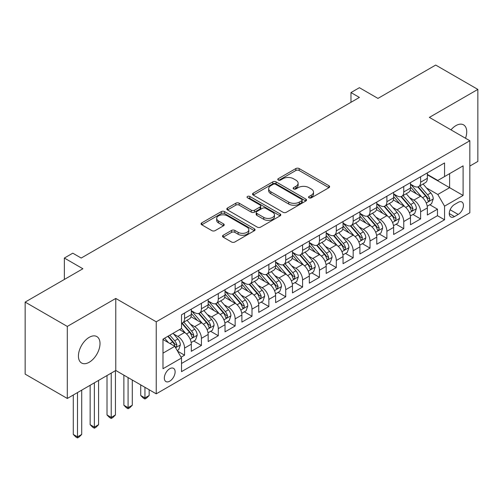 <?xml version="1.0" encoding="UTF-8"?>
<svg xmlns="http://www.w3.org/2000/svg" width="503" height="503" viewBox="0 0 503 503"><rect width="100%" height="100%" fill="white"/><g stroke="black" fill="none" stroke-linecap="round" stroke-linejoin="round"><path stroke-width="0.75" d="M309.043 197.817A1.641 0.943 0 0 0 311.357 197.817L328.943 187.669A2.339 1.352 0 0 0 329.628 186.714A2.339 1.352 0 0 0 328.943 185.758L299.153 168.555A2.339 1.352 0 0 0 295.846 168.555L278.26 178.71A1.641 0.943 0 0 0 277.782 179.376A1.641 0.943 0 0 0 278.26 180.049A1.641 0.943 0 0 0 280.573 180.049L282.849 178.735A7.488 4.326 0 0 1 293.444 178.735L295.927 180.168A7.488 4.326 0 0 1 298.122 183.224A7.488 4.326 0 0 1 295.927 186.28L293.651 187.594A1.641 0.943 0 0 0 293.167 188.26A1.641 0.943 0 0 0 293.651 188.933A1.641 0.943 0 0 0 295.965 188.933L298.241 187.619A7.488 4.326 0 0 1 308.836 187.619L311.319 189.053A7.488 4.326 0 0 1 313.507 192.108A7.488 4.326 0 0 1 311.319 195.164L309.043 196.478A1.641 0.943 0 0 0 308.559 197.151A1.641 0.943 0 0 0 309.043 197.817L309.043 196.478M89.22 362.248A15.26 8.809 120 0 0 99.192 348.805A15.26 8.809 120 0 0 96.846 336.576A15.26 8.809 120 0 0 89.22 337.331A15.26 8.809 120 0 0 79.248 350.78A15.26 8.809 120 0 0 81.587 363.009A15.26 8.809 120 0 0 89.22 362.248M465.52 138.25A15.26 8.809 120 0 0 463.559 124.857A15.26 8.809 120 0 0 455.932 125.612A15.26 8.809 120 0 0 450.984 129.856M169.725 381.186A7.633 4.408 120 0 0 174.711 374.458A7.633 4.408 120 0 0 173.541 368.347A7.633 4.408 120 0 0 169.725 368.724A7.633 4.408 120 0 0 164.745 375.445A7.633 4.408 120 0 0 165.915 381.563A7.633 4.408 120 0 0 169.725 381.186M223.187 235.247A2.339 1.352 0 0 0 222.502 236.203A2.339 1.352 0 0 0 223.187 237.158L231.55 241.987A2.339 1.352 0 0 0 234.857 241.987L254.386 230.714A2.339 1.352 0 0 0 255.071 229.758A2.339 1.352 0 0 0 254.386 228.802L224.596 211.6A2.339 1.352 0 0 0 221.289 211.6L201.76 222.873A2.339 1.352 0 0 0 201.074 223.829A2.339 1.352 0 0 0 201.76 224.784L211.851 230.613A2.339 1.352 0 0 0 215.165 230.613L223.521 225.79A2.339 1.352 0 0 0 224.206 224.835A2.339 1.352 0 0 0 223.521 223.879L218.516 220.987A6.262 3.615 0 0 1 216.68 218.434A6.262 3.615 0 0 1 220.547 215.095A6.262 3.615 0 0 1 227.369 215.875L246.979 227.199A6.262 3.615 0 0 1 248.815 229.758A6.262 3.615 0 0 1 244.948 233.096A6.262 3.615 0 0 1 238.126 232.311L234.857 230.424A2.339 1.352 0 0 0 231.55 230.424L223.187 235.247L223.187 237.158M469.84 166.059L477.85 161.432L477.85 89.402L435.699 65.063L377.954 98.406L359.406 87.698L350.975 92.565L359.406 97.431L81.209 258.045L72.778 253.179L64.353 258.045L64.353 279.461M67.301 326.428L67.301 398.464L115.772 370.478L115.772 298.442L67.301 326.428L25.15 302.089L82.894 268.753L64.353 258.045M115.772 298.442L156.238 321.807L469.84 140.746L469.84 212.782L156.238 393.836L156.238 321.807M477.85 89.402L429.38 117.388L469.84 140.746M283.019 212.272A2.339 1.352 0 0 0 286.326 212.272L305.855 200.993A2.339 1.352 0 0 0 306.541 200.037A2.339 1.352 0 0 0 305.855 199.087L276.065 181.885A2.339 1.352 0 0 0 272.758 181.885L253.229 193.158A2.339 1.352 0 0 0 252.544 194.114A2.339 1.352 0 0 0 253.229 195.07L283.019 212.272M248.174 198.169A1.641 0.943 0 0 1 249.834 198.402L249.834 196.459L280.121 213.945A2.339 1.352 0 0 1 280.806 214.9A2.339 1.352 0 0 1 280.121 215.85L260.592 227.13A2.339 1.352 0 0 1 257.284 227.13L227.494 209.927L227.494 208.016A2.339 1.352 0 0 0 226.809 208.971A2.339 1.352 0 0 0 227.494 209.927M227.494 208.016L235.85 203.193A2.339 1.352 0 0 1 239.158 203.193L251.242 210.166A2.339 1.352 0 0 0 254.549 210.166L260.095 206.966A2.339 1.352 0 0 0 260.78 206.01A2.339 1.352 0 0 0 260.095 205.054L247.52 197.792A1.641 0.943 0 0 1 247.036 197.126A1.641 0.943 0 0 1 248.048 196.252A1.641 0.943 0 0 1 249.834 196.459M67.301 398.464L25.15 374.125L25.15 302.089M181.067 357.212L184.563 355.193L177.565 351.151M173.585 333.961L177.823 336.406A9.538 5.508 60 0 1 184.563 348.089L191.31 344.197L191.31 351.301L201.426 345.46L193.756 341.028M190.448 324.228L194.68 326.673A9.538 5.508 60 0 1 201.426 338.356L208.167 334.457L208.167 341.568L218.283 335.727L210.612 331.295M207.305 314.494L211.543 316.94A9.538 5.508 60 0 1 218.283 328.616L225.03 324.724L225.03 331.829L235.146 325.988L227.475 321.562M224.168 304.761L228.4 307.201A9.538 5.508 60 0 1 235.146 318.883L241.893 314.991L241.893 322.096L252.003 316.255L244.332 311.829M241.031 295.022L245.263 297.468A9.538 5.508 60 0 1 252.003 309.15L258.749 305.258L258.749 312.363L268.866 306.522L261.195 302.096M257.888 285.289L262.12 287.735A9.538 5.508 60 0 1 268.866 299.417L275.613 295.525L275.613 302.63L285.729 296.789L278.052 292.356M274.751 275.556L278.983 278.002A9.538 5.508 60 0 1 285.729 289.684L292.469 285.786L292.469 292.897L302.586 287.056L294.915 282.623M291.608 265.823L295.846 268.269A9.538 5.508 60 0 1 302.586 279.945L309.332 276.053L309.332 283.158L319.449 277.316L311.778 272.89M308.471 256.09L312.703 258.529A9.538 5.508 60 0 1 319.449 270.212L326.189 266.32L326.189 273.425L336.306 267.583L328.635 263.157M325.328 246.357L329.566 248.796A9.538 5.508 60 0 1 336.306 260.479L343.052 256.587L343.052 263.691L353.169 257.85L345.498 253.424M342.191 236.617L346.422 239.063A9.538 5.508 60 0 1 353.169 250.746L359.909 246.854L359.909 253.958L370.026 248.117L362.355 243.685M359.048 226.884L363.285 229.33A9.538 5.508 60 0 1 370.026 241.012L376.772 237.114L376.772 244.225L386.889 238.384L379.218 233.952M375.911 217.151L380.142 219.597A9.538 5.508 60 0 1 386.889 231.279L393.635 227.381L393.635 234.486L403.752 228.651L396.075 224.219M392.774 207.418L397.005 209.864A9.538 5.508 60 0 1 403.752 221.54L410.492 217.648L410.492 224.753L420.609 218.912L420.609 211.807A9.538 5.508 -120 0 0 413.862 200.125L409.631 197.685M412.938 214.485L420.609 218.912M191.31 344.197A9.538 5.508 -120 0 0 184.563 332.514L179.508 329.591M208.167 334.457A9.538 5.508 -120 0 0 201.426 322.775L190.995 316.758M225.03 324.724A9.538 5.508 -120 0 0 218.283 313.042L207.858 307.025M241.893 314.991A9.538 5.508 -120 0 0 235.146 303.309L224.722 297.292M258.749 305.258A9.538 5.508 -120 0 0 252.003 293.576L241.578 287.553M275.613 295.525A9.538 5.508 -120 0 0 268.866 283.843L258.441 277.819M292.469 285.786A9.538 5.508 -120 0 0 285.729 274.11L275.298 268.086M309.332 276.053A9.538 5.508 -120 0 0 302.586 264.371L292.161 258.353M326.189 266.32A9.538 5.508 -120 0 0 319.449 254.637L309.018 248.62M343.052 256.587A9.538 5.508 -120 0 0 336.306 244.904L325.881 238.887M359.909 246.854A9.538 5.508 -120 0 0 353.169 235.171L342.738 229.148M376.772 237.114A9.538 5.508 -120 0 0 370.026 225.438L359.601 219.415M393.635 227.381A9.538 5.508 -120 0 0 386.889 215.699L376.464 209.682M410.492 217.648A9.538 5.508 -120 0 0 403.752 205.966L393.321 199.949M458.208 202.363L454.498 204.507A7.394 4.269 120 0 0 449.669 211.021A7.394 4.269 120 0 0 450.801 216.944A7.394 4.269 120 0 0 454.498 216.579L458.208 214.435A7.394 4.269 120 0 0 463.037 207.921A7.394 4.269 120 0 0 461.905 201.999A7.394 4.269 120 0 0 458.208 202.363M162.985 353.15L174.786 346.334L181.533 358.017L181.533 371.642L444.551 219.792L444.551 206.161L437.805 194.479L426.494 187.946M181.533 358.017L162.985 368.724L162.985 339.129L181.533 328.421L181.533 314.796L444.551 162.941L444.551 176.572L463.1 165.864L463.1 195.453L444.551 206.161M191.31 310.709L194.68 312.652A9.538 5.508 60 0 0 199.452 313.124L206.192 309.232A9.538 5.508 -120 0 0 208.167 304.868L208.167 299.417M208.167 300.976L211.543 302.919A9.538 5.508 60 0 0 216.309 303.391L223.055 299.499A9.538 5.508 -120 0 0 225.03 295.135L225.03 289.684M225.03 291.237L228.4 293.186A9.538 5.508 60 0 0 233.172 293.658L239.912 289.766A9.538 5.508 -120 0 0 241.893 285.396L241.893 279.945M241.893 281.504L245.263 283.453A9.538 5.508 60 0 0 250.029 283.925L256.775 280.033A9.538 5.508 -120 0 0 258.749 275.663L258.749 270.212M258.749 271.771L262.12 273.72A9.538 5.508 60 0 0 266.892 274.192L273.632 270.293A9.538 5.508 -120 0 0 275.613 265.93L275.613 260.479M275.613 262.038L278.983 263.981A9.538 5.508 60 0 0 283.749 264.459L290.495 260.56A9.538 5.508 -120 0 0 292.469 256.197L292.469 250.746M292.469 252.305L295.846 254.248A9.538 5.508 60 0 0 300.612 254.719L307.358 250.827A9.538 5.508 -120 0 0 309.332 246.464L309.332 241.012M309.332 242.565L312.703 244.515A9.538 5.508 60 0 0 317.475 244.986L324.215 241.094A9.538 5.508 -120 0 0 326.189 236.724L326.189 231.273M326.189 232.832L329.566 234.782A9.538 5.508 60 0 0 334.332 235.253L341.078 231.361A9.538 5.508 -120 0 0 343.052 226.991L343.052 221.54M343.052 223.099L346.422 225.048A9.538 5.508 60 0 0 351.195 225.52L357.935 221.622A9.538 5.508 -120 0 0 359.909 217.258L359.909 211.807M359.909 213.366L363.285 215.309A9.538 5.508 60 0 0 368.051 215.787L374.798 211.889A9.538 5.508 -120 0 0 376.772 207.525L376.772 202.074M376.772 203.633L380.142 205.576A9.538 5.508 60 0 0 384.914 206.048L391.655 202.156A9.538 5.508 -120 0 0 393.635 197.792L393.635 192.341M393.635 193.894L397.005 195.843A9.538 5.508 60 0 0 401.771 196.315L408.518 192.423A9.538 5.508 -120 0 0 410.492 188.059L410.492 182.602M181.533 363.468L437.472 215.699L437.472 209.179L427.355 215.02L427.355 207.915A9.538 5.508 -120 0 0 420.609 196.233L410.184 190.216M410.492 184.161L413.862 186.11A9.538 5.508 -120 0 0 418.634 186.582A9.538 5.508 -120 0 0 420.609 182.218L420.609 176.767M418.634 186.582L425.381 182.69A9.538 5.508 -120 0 0 427.355 178.32L427.355 172.869M184.563 313.042L184.563 318.493A9.538 5.508 60 0 1 182.589 322.863A9.538 5.508 60 0 1 181.533 323.247M182.589 322.863L189.335 318.965A9.538 5.508 -120 0 0 191.31 314.601L191.31 309.15M201.426 303.309L201.426 308.76A9.538 5.508 60 0 1 199.452 313.124M218.283 293.576L218.283 299.027A9.538 5.508 60 0 1 216.309 303.391M235.146 283.843L235.146 289.294A9.538 5.508 60 0 1 233.172 293.658M252.003 274.104L252.003 279.555A9.538 5.508 60 0 1 250.029 283.925M268.866 264.371L268.866 269.822A9.538 5.508 60 0 1 266.892 274.192M285.729 254.637L285.729 260.089A9.538 5.508 60 0 1 283.749 264.459M302.586 244.904L302.586 250.356A9.538 5.508 60 0 1 300.612 254.719M319.449 235.171L319.449 240.623A9.538 5.508 60 0 1 317.475 244.986M336.306 225.438L336.306 230.89A9.538 5.508 60 0 1 334.332 235.253M353.169 215.699L353.169 221.15A9.538 5.508 60 0 1 351.195 225.52M370.026 205.966L370.026 211.417A9.538 5.508 60 0 1 368.051 215.787M386.889 196.233L386.889 201.684A9.538 5.508 60 0 1 384.914 206.048M403.752 186.5L403.752 191.951A9.538 5.508 60 0 1 401.771 196.315M403.752 221.54L403.752 228.651M386.889 231.279L386.889 238.384M370.026 241.012L370.026 248.117M353.169 250.746L353.169 257.85M336.306 260.479L336.306 267.583M319.449 270.212L319.449 277.316M302.586 279.945L302.586 287.056M285.729 289.684L285.729 296.789M268.866 299.417L268.866 306.522M252.003 309.15L252.003 316.255M235.146 318.883L235.146 325.988M218.283 328.616L218.283 335.727M201.426 338.356L201.426 345.46M184.563 348.089L184.563 355.193M174.786 346.334L162.985 339.519M437.805 194.479L449.607 187.669L449.607 173.648L463.1 165.864M427.355 174.818L463.1 195.453M427.355 174.428L437.805 180.464L444.551 176.572M115.772 370.478L156.238 393.836M350.975 92.565L350.975 102.298M429.801 204.752L437.472 209.179M437.472 215.699L444.551 219.792M309.697 198.05L311.319 197.113A7.488 4.326 0 0 0 313.507 194.057L313.507 192.108M298.122 183.224L298.122 185.173A7.488 4.326 0 0 1 295.927 188.229L294.305 189.166M328.912 187.682L299.153 170.504A2.339 1.352 0 0 0 295.846 170.504L278.914 180.275M305.824 201.011L276.065 183.834A2.339 1.352 0 0 0 272.758 183.834L253.261 195.089M301.718 200.71A1.641 0.943 0 0 0 302.196 200.037A1.641 0.943 0 0 0 301.718 199.37L275.569 184.274A1.641 0.943 0 0 0 273.255 184.274L270.853 185.657A7.488 4.326 0 0 0 268.659 188.719A7.488 4.326 0 0 0 270.853 191.775L288.728 202.093A7.488 4.326 0 0 0 299.316 202.093L301.718 200.71L301.718 202.652A1.641 0.943 0 0 0 302.196 201.986L302.196 200.037M268.659 188.719L268.659 190.662A7.488 4.326 0 0 0 270.853 193.724L270.853 191.775M301.718 202.652L299.316 204.042A7.488 4.326 0 0 1 288.728 204.042L270.853 193.724M227.526 209.946L235.85 205.142L235.85 203.193M260.78 206.01L260.78 207.959A2.339 1.352 0 0 1 260.095 208.915L254.549 212.115A2.339 1.352 0 0 1 251.242 212.115L239.158 205.142A2.339 1.352 0 0 0 235.85 205.142M249.834 198.402L280.089 215.869M263.779 217.403A6.262 3.615 0 0 0 270.601 218.189A6.262 3.615 0 0 0 274.468 214.85A6.262 3.615 0 0 0 272.632 212.291L265.722 208.305A2.339 1.352 0 0 0 262.415 208.305L256.87 211.505A2.339 1.352 0 0 0 256.184 212.461A2.339 1.352 0 0 0 256.87 213.417L263.779 217.403L263.779 219.352A6.262 3.615 0 0 0 270.601 220.138A6.262 3.615 0 0 0 274.468 216.799L274.468 214.85M256.184 212.461L256.184 214.41A2.339 1.352 0 0 0 256.87 215.366L256.87 213.417M263.779 219.352L256.87 215.366M248.815 229.758L248.815 231.701A6.262 3.615 0 0 1 244.948 235.039A6.262 3.615 0 0 1 238.126 234.26L234.857 232.373A2.339 1.352 0 0 0 231.55 232.373L223.219 237.177M216.68 218.434L216.68 220.377A6.262 3.615 0 0 0 218.516 222.936L218.516 220.987M223.489 225.809L218.516 222.936M254.355 230.726L224.596 213.549A2.339 1.352 0 0 0 221.289 213.549L201.791 224.803M427.21 206.243L431.568 203.728L433.253 198.861A6.319 3.647 -120 0 0 430.794 192.926L423.092 184.01M421.545 196.849L412.41 186.273A18.24 10.532 -120 0 0 410.492 184.268M416.534 193.881L411.429 187.965A15.14 8.74 -120 0 0 410.492 186.946M417.773 186.927L425.569 195.944A6.319 3.647 60 0 1 427.82 200.301L428.279 201.049L429.134 200.93L429.845 199.131A6.319 3.647 -120 0 0 427.588 194.78L419.886 185.859M418.232 186.776L426.607 196.472A3.219 1.861 60 0 1 427.418 197.729L429.845 199.131M410.354 215.976L414.711 213.461L416.396 208.594A6.319 3.647 -120 0 0 413.931 202.665L406.229 193.743M404.689 206.582L395.553 196.007A18.24 10.532 -120 0 0 393.635 194.001M399.678 203.614L394.566 197.698A15.14 8.74 -120 0 0 393.635 196.679M400.916 196.66L408.706 205.683A6.319 3.647 60 0 1 410.957 210.034L411.416 210.782L412.271 210.663L412.982 208.864A6.319 3.647 -120 0 0 410.731 204.514L403.029 195.592M401.375 196.51L409.744 206.205A3.219 1.861 60 0 1 410.555 207.462L412.982 208.864M393.491 225.715L397.848 223.2L399.533 218.327A6.319 3.647 -120 0 0 397.074 212.398L389.366 203.476M387.826 216.315L378.69 205.74A18.24 10.532 -120 0 0 376.772 203.734M382.814 213.347L377.703 207.431A15.14 8.74 -120 0 0 376.772 206.419M384.053 206.393L391.843 215.416A6.319 3.647 60 0 1 394.101 219.767L394.559 220.515L395.415 220.396L396.119 218.598A6.319 3.647 -120 0 0 393.868 214.247L386.166 205.325M384.512 206.243L392.887 215.938A3.219 1.861 60 0 1 393.698 217.195L396.119 218.598M376.628 235.448L380.985 232.933L382.67 228.066A6.319 3.647 -120 0 0 380.211 222.131L372.509 213.209M370.963 226.054L361.827 215.473A18.24 10.532 -120 0 0 359.909 213.467M365.958 223.087L360.846 217.17A15.14 8.74 -120 0 0 359.909 216.152M367.196 216.127L374.986 225.149A6.319 3.647 60 0 1 377.237 229.5L377.696 230.248L378.552 230.129L379.262 228.331A6.319 3.647 -120 0 0 377.011 223.98L369.303 215.064M367.649 215.982L376.024 225.671A3.219 1.861 60 0 1 376.835 226.935L379.262 228.331M359.771 245.181L364.128 242.666L365.813 237.8A6.319 3.647 -120 0 0 363.355 231.864L355.646 222.948M354.106 235.788L344.97 225.212A18.24 10.532 -120 0 0 343.052 223.206M349.095 232.82L343.983 226.903A15.14 8.74 -120 0 0 343.052 225.885M350.333 225.86L358.123 234.882A6.319 3.647 60 0 1 360.381 239.233L360.84 239.988L361.688 239.862L362.399 238.07A6.319 3.647 -120 0 0 360.148 233.713L352.446 224.797M350.792 225.715L359.161 235.41A3.219 1.861 60 0 1 359.972 236.668L362.399 238.07M342.908 254.914L347.265 252.399L348.95 247.533A6.319 3.647 -120 0 0 346.492 241.597L338.789 232.682M337.243 245.521L328.107 234.945A18.24 10.532 -120 0 0 326.189 232.939M332.231 242.553L327.126 236.636A15.14 8.74 -120 0 0 326.189 235.618M333.47 235.593L341.267 244.615A6.319 3.647 60 0 1 343.518 248.972L343.977 249.721L344.832 249.601L345.542 247.803A6.319 3.647 -120 0 0 343.285 243.446L335.583 234.53M333.929 235.448L342.304 245.143A3.219 1.861 60 0 1 343.115 246.401L345.542 247.803M326.051 264.647L330.408 262.132L332.093 257.266A6.319 3.647 -120 0 0 329.628 251.337L321.926 242.415M320.386 255.254L311.25 244.678A18.24 10.532 -120 0 0 309.332 242.672M315.375 252.286L310.263 246.369A15.14 8.74 -120 0 0 309.332 245.351M316.613 245.332L324.404 254.348A6.319 3.647 60 0 1 326.654 258.705L327.12 259.454L327.969 259.334L328.679 257.536A6.319 3.647 -120 0 0 326.428 253.185L318.726 244.263M317.072 245.181L325.441 254.876A3.219 1.861 60 0 1 326.252 256.134L328.679 257.536M309.188 274.387L313.545 271.865L315.23 266.999A6.319 3.647 -120 0 0 312.772 261.07L305.07 252.148M303.523 264.987L294.387 254.411A18.24 10.532 -120 0 0 292.469 252.405M298.512 262.019L293.406 256.102A15.14 8.74 -120 0 0 292.469 255.09M299.75 255.065L307.547 264.088A6.319 3.647 60 0 1 309.798 268.439L310.257 269.187L311.112 269.067L311.822 267.269A6.319 3.647 -120 0 0 309.565 262.918L301.863 253.996M300.209 254.914L308.584 264.609A3.219 1.861 60 0 1 309.395 265.867L311.822 267.269M292.331 284.12L296.688 281.605L298.373 276.732A6.319 3.647 -120 0 0 295.909 270.803L288.206 261.881M286.666 274.726L277.53 264.144A18.24 10.532 -120 0 0 275.613 262.138M281.655 271.758L276.543 265.842A15.14 8.74 -120 0 0 275.613 264.823M282.893 264.798L290.684 273.821A6.319 3.647 60 0 1 292.935 278.172L293.394 278.92L294.249 278.8L294.959 277.002A6.319 3.647 -120 0 0 292.708 272.651L285.006 263.735M283.352 264.653L291.721 274.342A3.219 1.861 60 0 1 292.532 275.606L294.959 277.002M275.468 293.853L279.825 291.338L281.51 286.471A6.319 3.647 -120 0 0 279.052 280.536L271.35 271.62M269.803 284.459L260.667 273.877A18.24 10.532 -120 0 0 258.749 271.878M264.792 281.491L259.68 275.575A15.14 8.74 -120 0 0 258.749 274.556M266.03 274.531L273.821 283.554A6.319 3.647 60 0 1 276.078 287.905L276.537 288.653L277.392 288.533L278.102 286.741A6.319 3.647 -120 0 0 275.845 282.384L268.143 273.469M266.489 274.387L274.864 284.082A3.219 1.861 60 0 1 275.675 285.339L278.102 286.741M258.611 303.586L262.962 301.071L264.647 296.204A6.319 3.647 -120 0 0 262.189 290.269L254.487 281.353M252.94 294.192L243.804 283.617A18.24 10.532 -120 0 0 241.893 281.611M247.935 291.224L242.823 285.308A15.14 8.74 -120 0 0 241.893 284.289M249.174 284.264L256.964 293.287A6.319 3.647 60 0 1 259.215 297.644L259.674 298.392L260.529 298.273L261.239 296.474A6.319 3.647 -120 0 0 258.988 292.117L251.28 283.202M249.633 284.12L258.001 293.815A3.219 1.861 60 0 1 258.812 295.072L261.239 296.474M241.748 313.319L246.105 310.804L247.79 305.937A6.319 3.647 -120 0 0 245.332 300.002L237.623 291.086M236.083 303.925L226.947 293.35A18.24 10.532 -120 0 0 225.03 291.344M231.072 300.957L225.96 295.041A15.14 8.74 -120 0 0 225.03 294.022M232.311 294.004L240.101 303.02A6.319 3.647 60 0 1 242.358 307.377L242.817 308.125L243.672 308.006L244.376 306.208A6.319 3.647 -120 0 0 242.125 301.857L234.423 292.935M232.77 293.853L241.144 303.548A3.219 1.861 60 0 1 241.956 304.805L244.376 306.208M144.946 387.316L144.946 397.93L149.158 395.496L149.158 389.75M149.158 395.496L146.631 398.024L144.946 398.998L143.254 398.024L140.727 395.496L140.727 384.883M140.727 395.496L144.946 397.93L144.946 398.998M224.885 323.052L229.242 320.537L230.927 315.67A6.319 3.647 -120 0 0 228.469 309.741L220.767 300.819M219.22 313.658L210.084 303.083A18.24 10.532 -120 0 0 208.167 301.077M214.209 310.691L209.103 304.774A15.14 8.74 -120 0 0 208.167 303.762M215.447 303.737L223.244 312.759A6.319 3.647 60 0 1 225.495 317.11L225.954 317.858L226.809 317.739L227.519 315.941A6.319 3.647 -120 0 0 225.269 311.59L217.56 302.668M215.906 303.586L224.281 313.281A3.219 1.861 60 0 1 225.093 314.538L227.519 315.941M128.083 377.583L128.083 407.663L132.295 405.229L132.295 380.017M132.295 405.229L129.768 407.757L128.083 408.732L126.398 407.757L123.87 405.229L123.87 375.15M123.87 405.229L128.083 407.663L128.083 408.732M208.028 332.791L212.385 330.276L214.071 325.403A6.319 3.647 -120 0 0 211.606 319.474L203.904 310.552M202.363 323.398L193.227 312.816A18.24 10.532 -120 0 0 191.31 310.81M197.352 320.424L192.24 314.507A15.14 8.74 -120 0 0 191.31 313.495M198.591 313.47L206.381 322.492A6.319 3.647 60 0 1 208.632 326.843L209.097 327.591L209.946 327.472L210.656 325.674A6.319 3.647 -120 0 0 208.405 321.323L200.703 312.401M199.05 313.325L207.418 323.014A3.219 1.861 60 0 1 208.229 324.278L210.656 325.674M111.22 373.107L111.22 417.396L115.439 414.962L115.439 370.673M115.439 414.962L112.911 417.496L111.22 418.471L109.535 417.496L107.007 414.962L107.007 375.54M107.007 414.962L111.22 417.396L111.22 418.471M191.165 342.524L195.522 340.009L197.207 335.143A6.319 3.647 -120 0 0 194.749 329.207L187.047 320.285M185.5 333.131L181.47 328.459M180.489 330.163L179.835 329.402M181.728 323.203L189.524 332.225A6.319 3.647 60 0 1 191.775 336.576L192.234 337.324L193.089 337.205L193.8 335.407A6.319 3.647 -120 0 0 191.542 331.056L183.84 322.14M182.187 323.058L190.562 332.747A3.219 1.861 60 0 1 191.373 334.011L193.8 335.407M94.363 382.84L94.363 427.129L98.575 424.695L98.575 380.406M98.575 424.695L96.048 427.229L94.363 428.204L92.678 427.229L90.144 424.695L90.144 385.273M90.144 424.695L94.363 427.129L94.363 428.204M177.232 350.572L178.666 349.742L180.351 344.876A6.319 3.647 -120 0 0 177.886 338.94L173.038 333.326M168.511 342.713L164.607 338.192M163.632 339.896L162.985 339.148M167.813 336.344L172.661 341.958A6.319 3.647 60 0 1 174.912 346.309L175.371 347.064L176.226 346.938L176.937 345.146A6.319 3.647 -120 0 0 174.686 340.789L169.832 335.174M168.203 336.117L173.698 342.486A3.219 1.861 60 0 1 174.51 343.744L176.937 345.146M77.5 392.573L77.5 436.868L81.719 434.435L81.719 390.139M81.719 434.435L79.185 436.962L77.5 437.937L75.815 436.962L73.287 434.435L73.287 395.006M73.287 434.435L77.5 436.868L77.5 437.937M177.823 336.406L184.563 332.514M194.68 326.673L201.426 322.775M211.543 316.94L218.283 313.042M228.4 307.201L235.146 303.309M245.263 297.468L252.003 293.576M262.12 287.735L268.866 283.843M278.983 278.002L285.729 274.11M295.846 268.269L302.586 264.371M312.703 258.529L319.449 254.637M329.566 248.796L336.306 244.904M346.422 239.063L353.169 235.171M363.285 229.33L370.026 225.438M380.142 219.597L386.889 215.699M397.005 209.864L403.752 205.966M413.862 200.125L420.609 196.233M420.609 182.218L427.355 178.32M184.563 318.493L191.31 314.601M201.426 308.76L208.167 304.868M218.283 299.027L225.03 295.135M235.146 289.294L241.893 285.396M252.003 279.555L258.749 275.663M268.866 269.822L275.613 265.93M285.729 260.089L292.469 256.197M302.586 250.356L309.332 246.464M319.449 240.623L326.189 236.724M336.306 230.89L343.052 226.991M353.169 221.15L359.909 217.258M370.026 211.417L376.772 207.525M386.889 201.684L393.635 197.792M403.752 191.951L410.492 188.059M420.609 211.807L427.355 207.915M450.122 209.77L458.208 214.435M449.273 213.561L454.498 216.579M311.319 197.113L311.319 195.164M293.651 188.933L293.651 187.594M295.927 188.229L295.927 186.28M278.26 180.049L278.26 178.71M295.846 170.504L295.846 168.555M299.153 170.504L299.153 168.555M328.943 187.669L328.943 185.758M253.229 195.07L253.229 193.158M272.758 183.834L272.758 181.885M276.065 183.834L276.065 181.885M305.855 200.993L305.855 199.087M288.728 204.042L288.728 202.093M299.316 204.042L299.316 202.093M239.158 205.142L239.158 203.193M251.242 212.115L251.242 210.166M254.549 212.115L254.549 210.166M260.095 208.915L260.095 206.966M280.121 215.85L280.121 213.945M231.55 232.373L231.55 230.424M234.857 232.373L234.857 230.424M238.126 234.26L238.126 232.311M223.521 225.79L223.521 223.879M201.76 224.784L201.76 222.873M221.289 213.549L221.289 211.6M224.596 213.549L224.596 211.6M254.386 230.714L254.386 228.802M426.248 203.005L433.215 198.981M412.41 186.273L413.277 185.77M427.588 194.78L430.794 192.926M422.551 197.685L425.569 195.944M409.385 212.738L416.352 208.72M395.553 196.007L396.421 195.504M410.731 204.514L413.931 202.665M405.695 207.418L408.706 205.683M392.529 222.471L399.489 218.453M378.69 205.74L379.558 205.237M393.868 214.247L397.074 212.398M388.832 217.151L391.843 215.416M375.666 232.204L382.632 228.186M361.827 215.473L362.701 214.976M377.011 223.98L380.211 222.131M371.975 226.891L374.986 225.149M358.809 241.943L365.769 237.919M344.97 225.212L345.838 224.709M360.148 233.713L363.355 231.864M355.112 236.624L358.123 234.882M341.946 251.676L348.912 247.652M328.107 234.945L328.975 234.442M343.285 243.446L346.492 241.597M338.249 246.357L341.267 244.615M325.089 261.409L332.049 257.391M311.25 244.678L312.118 244.175M326.428 253.185L329.628 251.337M321.392 256.09L324.404 254.348M308.226 271.142L315.192 267.124M294.387 254.411L295.255 253.908M309.565 262.918L312.772 261.07M304.529 265.823L307.547 264.088M291.363 280.875L298.329 276.857M277.53 264.144L278.398 263.647M292.708 272.651L295.909 270.803M287.672 275.562L290.684 273.821M274.506 290.615L281.466 286.591M260.667 273.877L261.535 273.381M275.845 282.384L279.052 280.536M270.809 285.295L273.821 283.554M257.643 300.348L264.609 296.324M243.804 283.617L244.678 283.114M258.988 292.117L262.189 290.269M253.952 295.028L256.964 293.287M240.786 310.081L247.746 306.057M226.947 293.35L227.815 292.847M242.125 301.857L245.332 300.002M237.089 304.761L240.101 303.02M223.923 319.814L230.89 315.796M210.084 303.083L210.952 302.58M225.269 311.59L228.469 309.741M220.226 314.494L223.244 312.759M207.066 329.547L214.026 325.529M193.227 312.816L194.095 312.313M208.405 321.323L211.606 319.474M203.369 324.228L206.381 322.492M190.203 339.286L197.17 335.262M191.542 331.056L194.749 329.207M186.506 333.967L189.524 332.225M175.585 347.724L180.307 344.995M174.686 340.789L177.886 338.94M169.932 343.536L172.661 341.958"/></g></svg>
